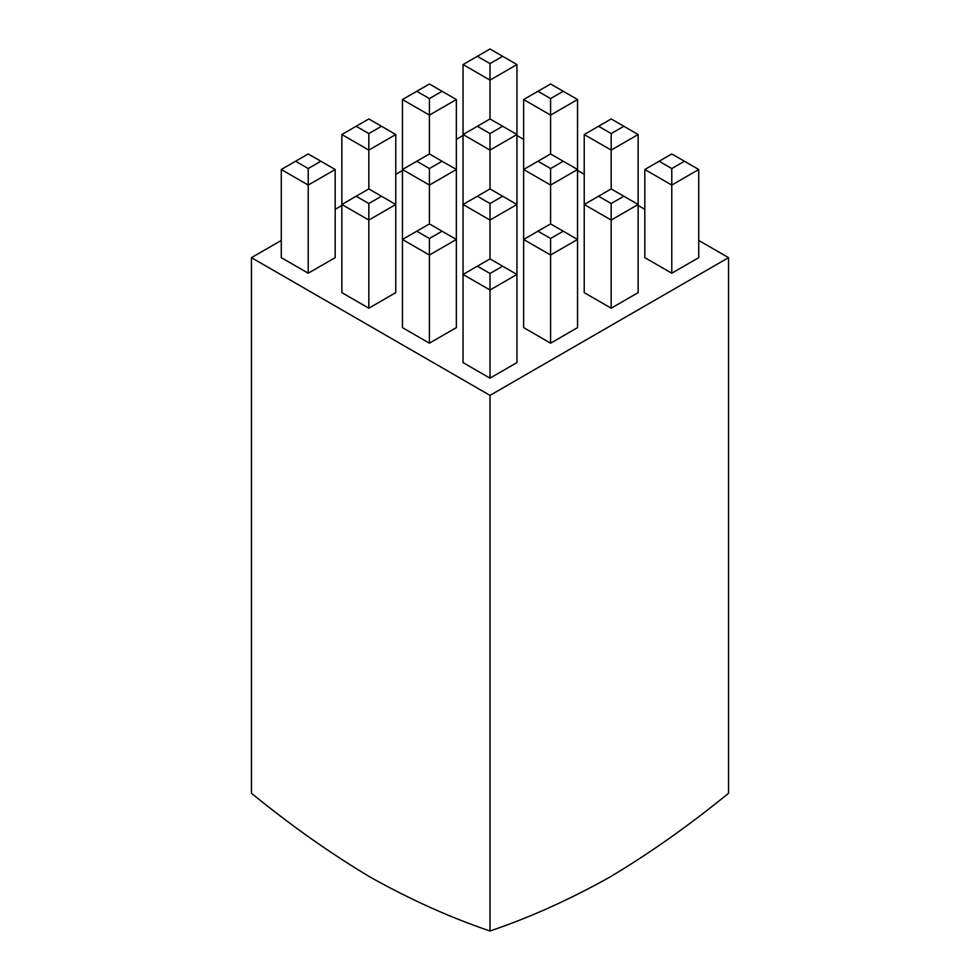 <?xml version="1.0" encoding="UTF-8"?>
<svg xmlns="http://www.w3.org/2000/svg" width="980" height="980" viewBox="0 0 980 980"><rect width="100%" height="100%" fill="white"/><g stroke="black" fill="none" stroke-linecap="round" stroke-linejoin="round"><path stroke-width="1.47" d="M671.778 273.212L698.728 257.654L698.728 169.503L671.778 185.073L671.778 273.212L644.816 257.654L644.816 169.503L659.136 161.247L671.778 168.548L684.42 161.247L671.778 153.946L659.136 161.247M611.177 308.198L638.139 292.64L638.139 204.489L611.177 220.059L611.177 308.198L584.227 292.64L584.227 204.489L598.535 196.233L611.177 203.522L623.831 196.233L611.177 188.932L598.535 196.233M550.589 343.184L577.551 327.614L577.551 239.475L550.589 255.033L550.589 343.184L523.639 327.614L523.639 239.475L537.947 231.207L550.589 238.507L563.231 231.207L550.589 223.906L537.947 231.207M368.823 308.198L395.773 292.64L395.773 204.489L368.823 220.059L368.823 308.198L341.861 292.64L341.861 204.489L356.169 196.233L368.823 203.522L381.465 196.233L368.823 188.932L356.169 196.233M490 378.158L516.95 362.6L516.95 274.461L490 290.019L490 378.158L463.05 362.6L463.05 274.461L477.358 266.193L490 273.493L502.642 266.193L490 258.892L477.358 266.193M281.272 240.443L251.456 257.654L490 395.381L728.544 257.654L698.728 240.443M644.816 209.316L638.139 205.457M584.227 174.33L577.551 170.471M523.639 139.344L516.95 135.497M463.05 135.497L456.362 139.344M402.449 170.471L395.773 174.33M341.861 205.457L335.185 209.316M429.412 343.184L456.362 327.614L456.362 239.475L429.412 255.033L429.412 343.184L402.449 327.614L402.449 239.475L416.77 231.207L429.412 238.507L442.054 231.207L429.412 223.906L416.77 231.207M308.222 273.212L335.185 257.654L335.185 169.503L308.222 185.073L308.222 273.212L281.272 257.654L281.272 169.503L295.58 161.247L308.222 168.548L320.864 161.247L308.222 153.946L295.58 161.247M728.544 257.654L728.544 793.273C688.952 825.589 649.189 853.641 609.278 877.419C569.282 899.763 529.519 917.623 490 931C450.482 917.623 410.718 899.763 370.722 877.419C330.811 853.641 291.048 825.589 251.456 793.273L251.456 257.654M490 395.381L490 931M490 273.493L490 290.019L463.05 274.461L463.05 204.489L477.358 196.233L490 203.522L502.642 196.233L490 188.932L477.358 196.233M502.642 266.193L516.95 274.461L516.95 204.489L490 220.059L490 258.892M429.412 238.507L429.412 255.033L402.449 239.475L402.449 169.503L416.77 161.247L429.412 168.548L442.054 161.247L429.412 153.946L416.77 161.247M368.823 203.522L368.823 220.059L341.861 204.489L341.861 134.53L356.169 126.261L368.823 133.562L381.465 126.261L368.823 118.96L356.169 126.261M308.222 168.548L308.222 185.073L281.272 169.503M550.589 238.507L550.589 255.033L523.639 239.475L523.639 169.503L537.947 161.247L550.589 168.548L563.231 161.247L550.589 153.946L537.947 161.247M490 203.522L490 220.059L463.05 204.489L463.05 134.53L477.358 126.261L490 133.562L502.642 126.261L490 118.96L477.358 126.261M442.054 91.287L429.412 83.986L416.77 91.287L429.412 98.576L442.054 91.287L456.362 99.544L456.362 239.475L442.054 231.207M442.054 161.247L456.362 169.503L429.412 185.073L429.412 223.906M429.412 168.548L429.412 185.073L402.449 169.503L402.449 99.544L416.77 91.287M381.465 126.261L395.773 134.53L395.773 204.489L381.465 196.233M395.773 134.53L368.823 150.087L368.823 188.932M368.823 133.562L368.823 150.087L341.861 134.53M611.177 203.522L611.177 220.059L584.227 204.489L584.227 134.53L598.535 126.261L611.177 133.562L623.831 126.261L611.177 118.96L598.535 126.261M563.231 91.287L550.589 83.986L537.947 91.287L550.589 98.576L563.231 91.287L577.551 99.544L577.551 239.475L563.231 231.207M563.231 161.247L577.551 169.503L550.589 185.073L550.589 223.906M550.589 168.548L550.589 185.073L523.639 169.503L523.639 99.544L537.947 91.287M502.642 56.301L490 49L477.358 56.301L490 63.602L502.642 56.301L516.95 64.558L516.95 204.489L502.642 196.233M502.642 126.261L516.95 134.53L490 150.087L490 188.932M490 133.562L490 150.087L463.05 134.53L463.05 64.558L477.358 56.301M456.362 99.544L429.412 115.113L429.412 153.946M429.412 98.576L429.412 115.113L402.449 99.544M671.778 168.548L671.778 185.073L644.816 169.503M623.831 126.261L638.139 134.53L638.139 204.489L623.831 196.233M638.139 134.53L611.177 150.087L611.177 188.932M611.177 133.562L611.177 150.087L584.227 134.53M577.551 99.544L550.589 115.113L550.589 153.946M550.589 98.576L550.589 115.113L523.639 99.544M516.95 64.558L490 80.127L490 118.96M490 63.602L490 80.127L463.05 64.558M320.864 161.247L335.185 169.503M684.42 161.247L698.728 169.503"/></g></svg>
